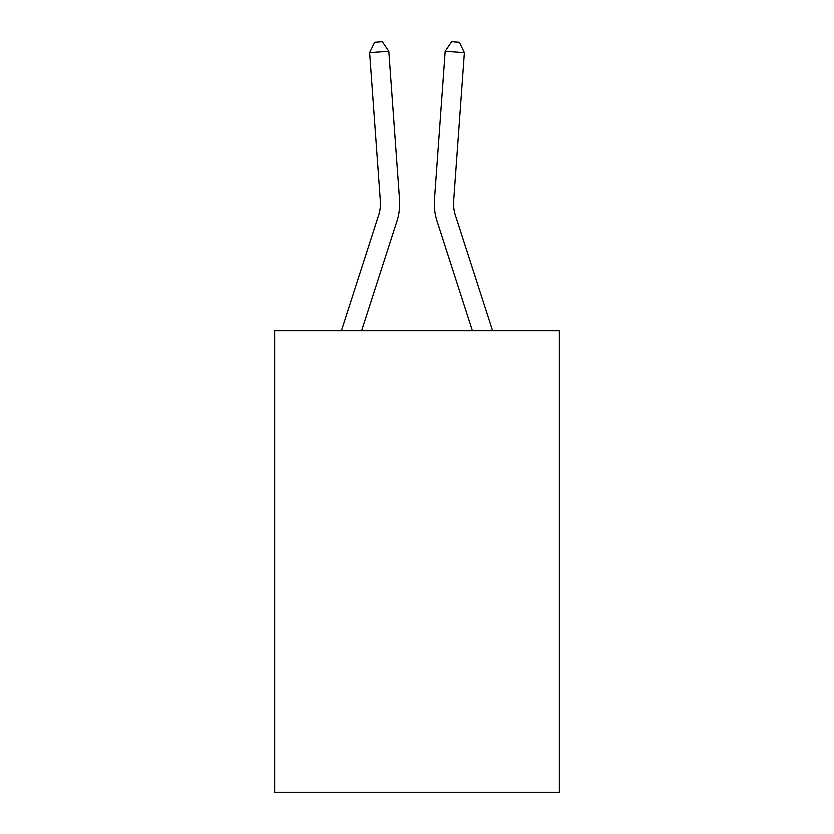 <?xml version="1.0" encoding="UTF-8"?>
<svg xmlns="http://www.w3.org/2000/svg" width="834" height="834" viewBox="0 0 834 834"><rect width="100%" height="100%" fill="white"/><g stroke="black" fill="none" stroke-linecap="round" stroke-linejoin="round"><path stroke-width="1.25" d="M559.322 330.702L559.322 792.3L274.678 792.3L274.678 330.702L559.322 330.702M399.538 199.451L388.821 51.26L399.538 199.451A57.702 57.702 0 0 1 396.911 221.312L361.643 330.702M341.44 330.702L378.605 215.412A38.468 38.468 0 0 0 380.356 200.838L369.639 52.646L374.674 42.253L382.347 41.7L388.821 51.26L369.639 52.646M492.56 330.702L455.395 215.412A38.468 38.468 0 0 1 453.644 200.838L464.361 52.646L445.179 51.26L434.462 199.451A57.702 57.702 0 0 0 437.089 221.312L472.357 330.702M378.605 215.412A38.468 38.468 0 0 0 380.356 200.838A38.468 38.468 0 0 1 378.605 215.412A38.468 38.468 0 0 0 380.356 200.838A38.468 38.468 0 0 1 378.605 215.412A38.468 38.468 0 0 0 380.356 200.838A38.468 38.468 0 0 1 378.605 215.412A38.468 38.468 0 0 0 380.356 200.838A38.468 38.468 0 0 1 378.605 215.412A38.468 38.468 0 0 0 380.356 200.838A38.468 38.468 0 0 1 378.605 215.412A38.468 38.468 0 0 0 380.356 200.838A38.468 38.468 0 0 1 378.605 215.412A38.468 38.468 0 0 0 380.356 200.838A38.468 38.468 0 0 1 378.605 215.412A38.468 38.468 0 0 0 380.356 200.838A38.468 38.468 0 0 1 378.605 215.412A38.468 38.468 0 0 0 380.356 200.838M464.361 52.646L459.326 42.253L451.653 41.7L445.179 51.26L434.462 199.451"/></g></svg>
